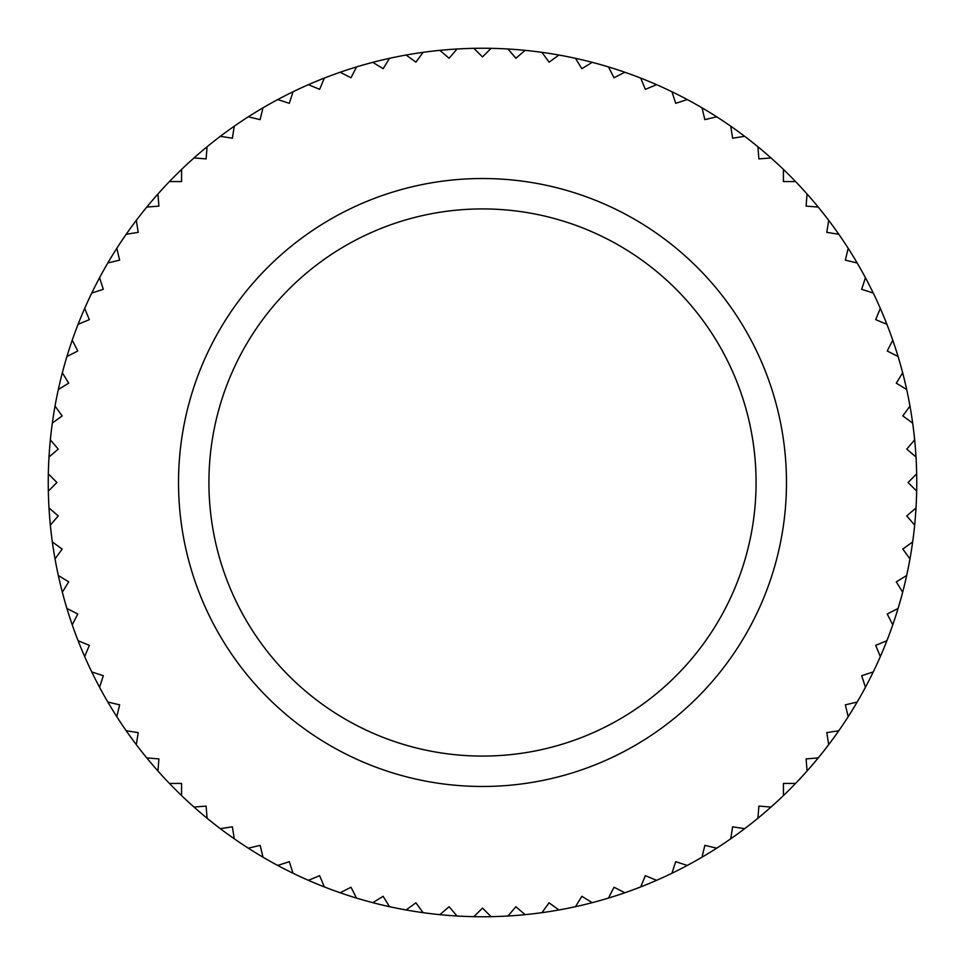 <?xml version="1.0" encoding="UTF-8"?>
<svg xmlns="http://www.w3.org/2000/svg" width="965" height="965" viewBox="0 0 965 965"><rect width="100%" height="100%" fill="white"/><g stroke="black" fill="none" stroke-linecap="round" stroke-linejoin="round"><path stroke-width="1.45" d="M48.334 491.101A434.25 434.25 0 0 1 48.334 473.899L56.935 482.5L48.334 491.101A434.25 434.25 0 0 0 48.998 507.988L58.25 515.889L50.349 525.141A434.25 434.25 0 0 0 52.339 541.92L62.17 549.073L55.029 558.916A434.25 434.25 0 0 0 58.322 575.49L68.696 581.847L62.339 592.221A434.25 434.25 0 0 0 66.923 608.481L77.767 614.005L72.242 624.837A434.25 434.25 0 0 0 78.093 640.7L89.335 645.356L84.679 656.598A434.25 434.25 0 0 0 91.747 671.942L103.315 675.705L99.564 687.273A434.25 434.25 0 0 0 107.815 702.013L119.648 704.86L116.801 716.681A434.25 434.25 0 0 0 126.198 730.734L138.212 732.64L136.306 744.654A434.25 434.25 0 0 0 146.777 757.923L158.899 758.888L157.946 771.011A434.25 434.25 0 0 0 169.418 783.423L181.577 783.423L181.577 795.582A434.25 434.25 0 0 0 193.989 807.054L206.112 806.101L207.077 818.224A434.25 434.25 0 0 0 220.346 828.694L232.36 826.788L234.266 838.802A434.25 434.25 0 0 0 248.319 848.199L260.14 845.352L262.987 857.185A434.25 434.25 0 0 0 277.727 865.436L289.295 861.685L293.058 873.253A434.25 434.25 0 0 0 308.402 880.321L319.644 875.665L324.3 886.907A434.25 434.25 0 0 0 340.163 892.758L350.995 887.233L356.519 898.077A434.25 434.25 0 0 0 372.78 902.661L383.153 896.304L389.51 906.678A434.25 434.25 0 0 0 406.084 909.971L415.927 902.83L423.08 912.661A434.25 434.25 0 0 0 439.859 914.651L449.111 906.75L457.012 916.002A434.25 434.25 0 0 0 473.899 916.666L482.5 908.065L491.101 916.666A434.25 434.25 0 0 0 507.988 916.002L515.889 906.75L525.141 914.651A434.25 434.25 0 0 0 541.92 912.661L549.073 902.83L558.916 909.971A434.25 434.25 0 0 0 575.49 906.678L581.847 896.304L592.221 902.661A434.25 434.25 0 0 0 608.481 898.077L614.005 887.233L624.837 892.758A434.25 434.25 0 0 0 640.7 886.907L645.356 875.665L656.598 880.321A434.25 434.25 0 0 0 671.942 873.253L675.705 861.685L687.273 865.436A434.25 434.25 0 0 0 702.013 857.185L704.86 845.352L716.681 848.199A434.25 434.25 0 0 0 730.734 838.802L732.64 826.788L744.654 828.694A434.25 434.25 0 0 0 757.923 818.224L758.888 806.101L771.011 807.054A434.25 434.25 0 0 0 783.423 795.582L783.423 783.423L795.582 783.423A434.25 434.25 0 0 0 807.054 771.011L806.101 758.888L818.224 757.923A434.25 434.25 0 0 0 828.694 744.654L826.788 732.64L838.802 730.734A434.25 434.25 0 0 0 848.199 716.681L845.352 704.86L857.185 702.013A434.25 434.25 0 0 0 865.436 687.273L861.685 675.705L873.253 671.942A434.25 434.25 0 0 0 880.321 656.598L875.665 645.356L886.907 640.7A434.25 434.25 0 0 0 892.758 624.837L887.233 614.005L898.077 608.481A434.25 434.25 0 0 0 902.661 592.221L896.304 581.847L906.678 575.49A434.25 434.25 0 0 0 909.971 558.916L902.83 549.073L912.661 541.92A434.25 434.25 0 0 0 914.651 525.141L906.75 515.889L916.002 507.988A434.25 434.25 0 0 1 702.013 857.185M48.998 457.012A434.25 434.25 0 0 1 50.349 439.859L58.25 449.111L48.998 457.012A434.25 434.25 0 0 0 48.334 473.899M52.339 423.08A434.25 434.25 0 0 1 55.029 406.084L62.17 415.927L52.339 423.08A434.25 434.25 0 0 0 50.349 439.859M58.322 389.51A434.25 434.25 0 0 1 62.339 372.78L68.696 383.153L58.322 389.51A434.25 434.25 0 0 0 55.029 406.084M66.923 356.519A434.25 434.25 0 0 1 72.242 340.163L77.767 350.995L66.923 356.519A434.25 434.25 0 0 0 62.339 372.78M78.093 324.3A434.25 434.25 0 0 1 84.679 308.402L89.335 319.644L78.093 324.3A434.25 434.25 0 0 0 72.242 340.163M91.747 293.058A434.25 434.25 0 0 1 99.564 277.727L103.315 289.295L91.747 293.058A434.25 434.25 0 0 0 84.679 308.402M107.815 262.987A434.25 434.25 0 0 1 116.801 248.319L119.648 260.14L107.815 262.987A434.25 434.25 0 0 0 99.564 277.727M126.198 234.266A434.25 434.25 0 0 1 136.306 220.346L138.212 232.36L126.198 234.266A434.25 434.25 0 0 0 116.801 248.319M146.777 207.077A434.25 434.25 0 0 1 157.946 193.989L158.899 206.112L146.777 207.077A434.25 434.25 0 0 0 136.306 220.346M169.418 181.577A434.25 434.25 0 0 1 181.577 169.418L181.577 181.577L169.418 181.577A434.25 434.25 0 0 0 157.946 193.989M193.989 157.946A434.25 434.25 0 0 1 207.077 146.777L206.112 158.899L193.989 157.946A434.25 434.25 0 0 0 181.577 169.418M220.346 136.306A434.25 434.25 0 0 1 234.266 126.198L232.36 138.212L220.346 136.306A434.25 434.25 0 0 0 207.077 146.777M248.319 116.801A434.25 434.25 0 0 1 262.987 107.815L260.14 119.648L248.319 116.801A434.25 434.25 0 0 0 234.266 126.198M277.727 99.564A434.25 434.25 0 0 1 293.058 91.747L289.295 103.315L277.727 99.564A434.25 434.25 0 0 0 262.987 107.815M308.402 84.679A434.25 434.25 0 0 1 324.3 78.093L319.644 89.335L308.402 84.679A434.25 434.25 0 0 0 293.058 91.747M340.163 72.242A434.25 434.25 0 0 1 356.519 66.923L350.995 77.767L340.163 72.242A434.25 434.25 0 0 0 324.3 78.093M372.78 62.339A434.25 434.25 0 0 1 389.51 58.322L383.153 68.696L372.78 62.339A434.25 434.25 0 0 0 356.519 66.923M406.084 55.029A434.25 434.25 0 0 1 423.08 52.339L415.927 62.17L406.084 55.029A434.25 434.25 0 0 0 389.51 58.322M439.859 50.349A434.25 434.25 0 0 1 457.012 48.998L449.111 58.25L439.859 50.349A434.25 434.25 0 0 0 423.08 52.339M473.899 48.334A434.25 434.25 0 0 1 491.101 48.334L482.5 56.935L473.899 48.334A434.25 434.25 0 0 0 457.012 48.998M507.988 48.998A434.25 434.25 0 0 1 525.141 50.349L515.889 58.25L507.988 48.998A434.25 434.25 0 0 0 491.101 48.334M541.92 52.339A434.25 434.25 0 0 1 558.916 55.029L549.073 62.17L541.92 52.339A434.25 434.25 0 0 0 525.141 50.349M575.49 58.322A434.25 434.25 0 0 0 558.916 55.029A434.25 434.25 0 0 1 592.221 62.339L581.847 68.696L575.49 58.322A434.25 434.25 0 0 0 558.916 55.029M608.481 66.923A434.25 434.25 0 0 0 592.221 62.339A434.25 434.25 0 0 1 624.837 72.242L614.005 77.767L608.481 66.923A434.25 434.25 0 0 0 592.221 62.339M640.7 78.093A434.25 434.25 0 0 1 656.598 84.679L645.356 89.335L640.7 78.093A434.25 434.25 0 0 0 624.837 72.242M671.942 91.747A434.25 434.25 0 0 1 687.273 99.564L675.705 103.315L671.942 91.747A434.25 434.25 0 0 0 656.598 84.679M702.013 107.815A434.25 434.25 0 0 1 716.681 116.801L704.86 119.648L702.013 107.815A434.25 434.25 0 0 0 687.273 99.564M730.734 126.198A434.25 434.25 0 0 0 716.681 116.801A434.25 434.25 0 0 1 744.654 136.306L732.64 138.212L730.734 126.198A434.25 434.25 0 0 0 716.681 116.801M757.923 146.777A434.25 434.25 0 0 0 744.654 136.306A434.25 434.25 0 0 1 771.011 157.946L758.888 158.899L757.923 146.777A434.25 434.25 0 0 0 744.654 136.306M783.423 169.418A434.25 434.25 0 0 0 771.011 157.946A434.25 434.25 0 0 1 795.582 181.577L783.423 181.577L783.423 169.418A434.25 434.25 0 0 0 771.011 157.946M807.054 193.989A434.25 434.25 0 0 0 795.582 181.577A434.25 434.25 0 0 1 818.224 207.077L806.101 206.112L807.054 193.989A434.25 434.25 0 0 0 795.582 181.577M828.694 220.346A434.25 434.25 0 0 0 818.224 207.077A434.25 434.25 0 0 1 838.802 234.266L826.788 232.36L828.694 220.346A434.25 434.25 0 0 0 818.224 207.077M848.199 248.319A434.25 434.25 0 0 1 857.185 262.987L845.352 260.14L848.199 248.319A434.25 434.25 0 0 0 838.802 234.266M865.436 277.727A434.25 434.25 0 0 1 873.253 293.058L861.685 289.295L865.436 277.727A434.25 434.25 0 0 0 857.185 262.987M880.321 308.402A434.25 434.25 0 0 1 886.907 324.3L875.665 319.644L880.321 308.402A434.25 434.25 0 0 0 873.253 293.058M892.758 340.163A434.25 434.25 0 0 1 898.077 356.519L887.233 350.995L892.758 340.163A434.25 434.25 0 0 0 886.907 324.3M902.661 372.78A434.25 434.25 0 0 1 906.678 389.51L896.304 383.153L902.661 372.78A434.25 434.25 0 0 0 898.077 356.519M909.971 406.084A434.25 434.25 0 0 1 912.661 423.08L902.83 415.927L909.971 406.084A434.25 434.25 0 0 0 906.678 389.51M914.651 439.859A434.25 434.25 0 0 1 916.002 457.012L906.75 449.111L914.651 439.859A434.25 434.25 0 0 0 912.661 423.08M916.666 473.899A434.25 434.25 0 0 1 916.002 507.988A434.25 434.25 0 0 0 916.666 491.101L908.065 482.5L916.666 473.899A434.25 434.25 0 0 0 916.002 457.012M178.525 482.5A303.975 303.975 0 0 1 482.5 178.525A303.975 303.975 0 0 1 786.475 482.5A303.975 303.975 0 0 1 482.5 786.475A303.975 303.975 0 0 1 178.525 482.5M687.273 865.436A434.25 434.25 0 0 1 671.942 873.253M656.598 880.321A434.25 434.25 0 0 1 640.7 886.907M624.837 892.758A434.25 434.25 0 0 1 608.481 898.077M592.221 902.661A434.25 434.25 0 0 1 575.49 906.678M558.916 909.971A434.25 434.25 0 0 1 541.92 912.661M525.141 914.651A434.25 434.25 0 0 1 507.988 916.002M491.101 916.666A434.25 434.25 0 0 1 473.899 916.666M457.012 916.002A434.25 434.25 0 0 1 439.859 914.651M423.08 912.661A434.25 434.25 0 0 1 406.084 909.971M389.51 906.678A434.25 434.25 0 0 1 372.78 902.661M356.519 898.077A434.25 434.25 0 0 1 340.163 892.758M324.3 886.907A434.25 434.25 0 0 1 308.402 880.321M293.058 873.253A434.25 434.25 0 0 1 277.727 865.436M262.987 857.185A434.25 434.25 0 0 1 248.319 848.199M234.266 838.802A434.25 434.25 0 0 1 220.346 828.694M207.077 818.224A434.25 434.25 0 0 1 193.989 807.054M181.577 795.582A434.25 434.25 0 0 1 169.418 783.423M157.946 771.011A434.25 434.25 0 0 1 146.777 757.923M136.306 744.654A434.25 434.25 0 0 1 126.198 730.734M116.801 716.681A434.25 434.25 0 0 1 107.815 702.013M99.564 687.273A434.25 434.25 0 0 1 91.747 671.942M84.679 656.598A434.25 434.25 0 0 1 78.093 640.7M72.242 624.837A434.25 434.25 0 0 1 66.923 608.481M62.339 592.221A434.25 434.25 0 0 1 58.322 575.49M55.029 558.916A434.25 434.25 0 0 1 52.339 541.92M50.349 525.141A434.25 434.25 0 0 1 48.998 507.988M482.5 208.922A273.578 273.578 0 0 1 756.077 482.5A273.578 273.578 0 0 1 482.5 756.077A273.578 273.578 0 0 1 208.922 482.5A273.578 273.578 0 0 1 482.5 208.922"/></g></svg>
